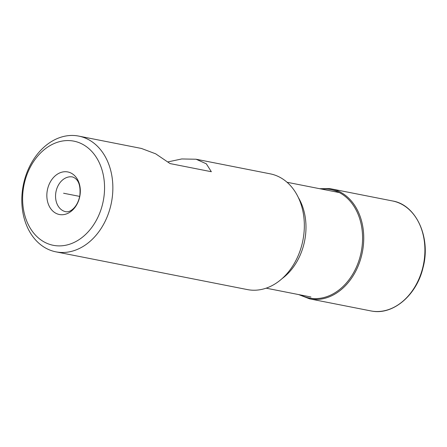<?xml version="1.0" encoding="UTF-8"?>
<svg xmlns="http://www.w3.org/2000/svg" width="447" height="447" viewBox="0 0 447 447"><rect width="100%" height="100%" fill="white"/><g stroke="black" fill="none" stroke-linecap="round" stroke-linejoin="round"><path stroke-width="0.67" d="M167.96 161.898L181.733 158.959L196.116 159.233L206.318 163.809L211.347 171.721L170.089 163.585L155.679 153.824L141.408 148.449L78.745 136.1A58.987 44.918 101.2 0 0 76.962 135.793A58.987 44.918 -78.8 0 0 23.043 186.444A58.987 44.918 -78.8 0 0 55.925 251.845L247.403 289.589A58.987 44.918 -78.8 0 0 249.186 289.891A58.987 44.918 101.2 0 0 303.105 239.246A58.987 44.918 101.2 0 0 270.223 173.844L196.496 159.311M141.408 148.449L141.118 148.393M78.745 136.1A58.987 44.918 101.2 0 1 111.627 201.496A58.987 44.918 101.2 0 1 57.702 252.147A58.987 44.918 -78.8 0 1 55.925 251.845M72.252 140.872A53.087 40.431 -78.8 0 0 23.535 187.511A53.087 40.431 -78.8 0 0 54.914 245.587A53.087 40.431 101.2 0 0 103.626 198.954A53.087 40.431 101.2 0 0 72.252 140.872M47.22 190.891A21.691 16.517 -78.8 0 0 60.043 214.621A21.691 16.517 -78.8 0 0 79.946 195.568A21.691 16.517 -78.8 0 0 67.123 171.838A21.691 16.517 -78.8 0 0 47.22 190.891M63.58 193.233L79.672 196.401M298.222 197.306A53.975 41.102 101.2 0 1 282.213 278.515M55.858 192.433A17.696 13.477 -78.8 0 0 65.787 211.705C68.413 212.157 71.118 210.956 73.9 208.112C76.862 205.005 78.834 200.832 79.817 195.59C80.818 185.304 78.421 179.102 72.632 176.978A17.696 13.477 101.2 0 0 55.858 192.433M321.41 189.047A55.283 42.102 -78.8 0 1 328.936 189.237A55.283 42.102 101.2 0 1 361.612 249.722A55.283 42.102 101.2 0 1 310.883 298.283A55.283 42.102 -78.8 0 1 300.529 294.953M370.814 310.911L309.659 298.859A56.037 42.677 -78.8 0 0 311.347 299.144A56.037 42.677 101.2 0 0 362.573 251.024A56.037 42.677 101.2 0 0 331.333 188.897L329.623 188.606A56.037 42.677 101.2 0 1 331.333 188.897L392.494 200.954A56.037 42.677 101.2 0 1 423.734 263.082A56.037 42.677 101.2 0 1 372.507 311.201L370.814 310.911A56.037 42.677 -78.8 0 0 372.507 311.201C393.595 314.805 416.66 294.908 422.968 267.937C431.249 237.821 416.336 204.776 392.494 200.954M310.916 296.998L266.155 288.175M339.29 192.573L287.035 182.27M309.659 298.859L298.73 294.601M319.611 188.69L329.623 188.606"/></g></svg>
